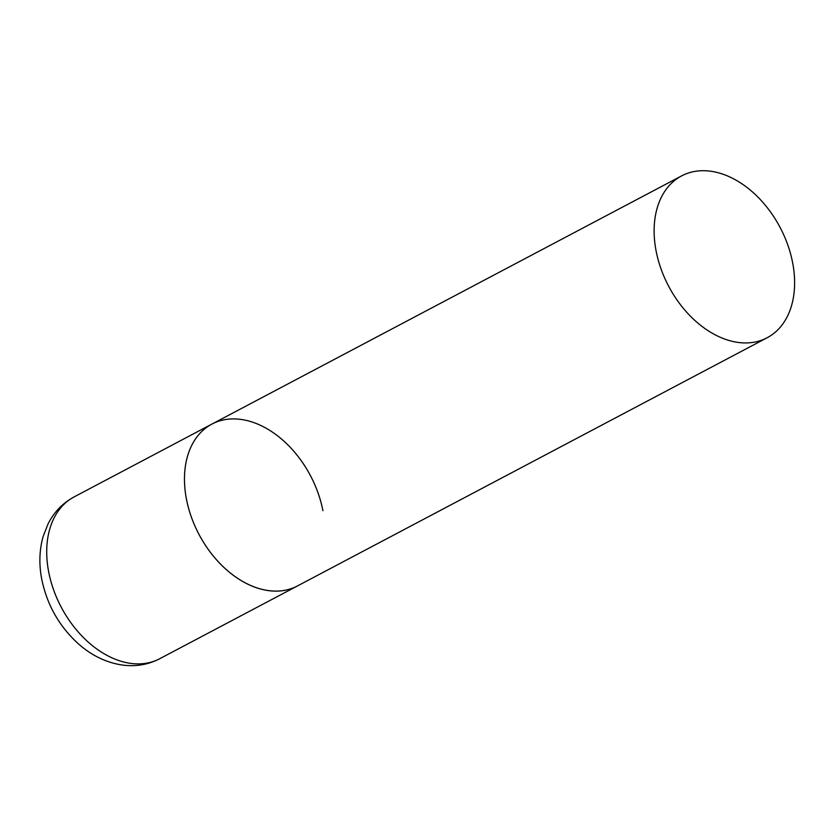 <?xml version="1.0" encoding="UTF-8"?>
<svg xmlns="http://www.w3.org/2000/svg" width="836" height="836" viewBox="0 0 836 836"><rect width="100%" height="100%" fill="white"/><g stroke="black" fill="none" stroke-linecap="round" stroke-linejoin="round"><path stroke-width="1.25" d="M767.135 337.754A91.542 63.013 62.1 0 0 787.69 244.676A91.542 63.013 62.1 0 0 707.664 170.889A91.542 63.013 62.1 0 0 681.601 175.894A91.542 63.013 62.1 0 0 661.046 268.973A91.542 63.013 62.1 0 0 741.072 342.76A91.542 63.013 62.1 0 0 767.135 337.754L159.707 658.737A91.542 63.013 -117.9 0 1 48.728 572.148A91.542 63.013 -117.9 0 1 74.174 496.877L211.936 424.071A91.542 63.013 62.1 0 0 191.392 517.16A91.542 63.013 62.1 0 0 271.407 590.947A91.542 63.013 62.1 0 0 297.48 585.942A91.542 63.013 -117.9 0 1 186.491 499.353A91.542 63.013 -117.9 0 1 211.936 424.071A91.542 63.013 -117.9 0 1 322.926 510.66M74.174 496.877C62.794 503.042 54.11 512.008 48.122 523.764L43.148 536.419C39.302 550.13 38.853 564.499 41.8 579.547C47.224 605.431 59.669 627.073 79.127 644.483C92.305 655.936 106.872 662.812 122.819 665.111C135.913 666.783 148.202 664.662 159.707 658.737M211.936 424.071L681.601 175.894"/></g></svg>
